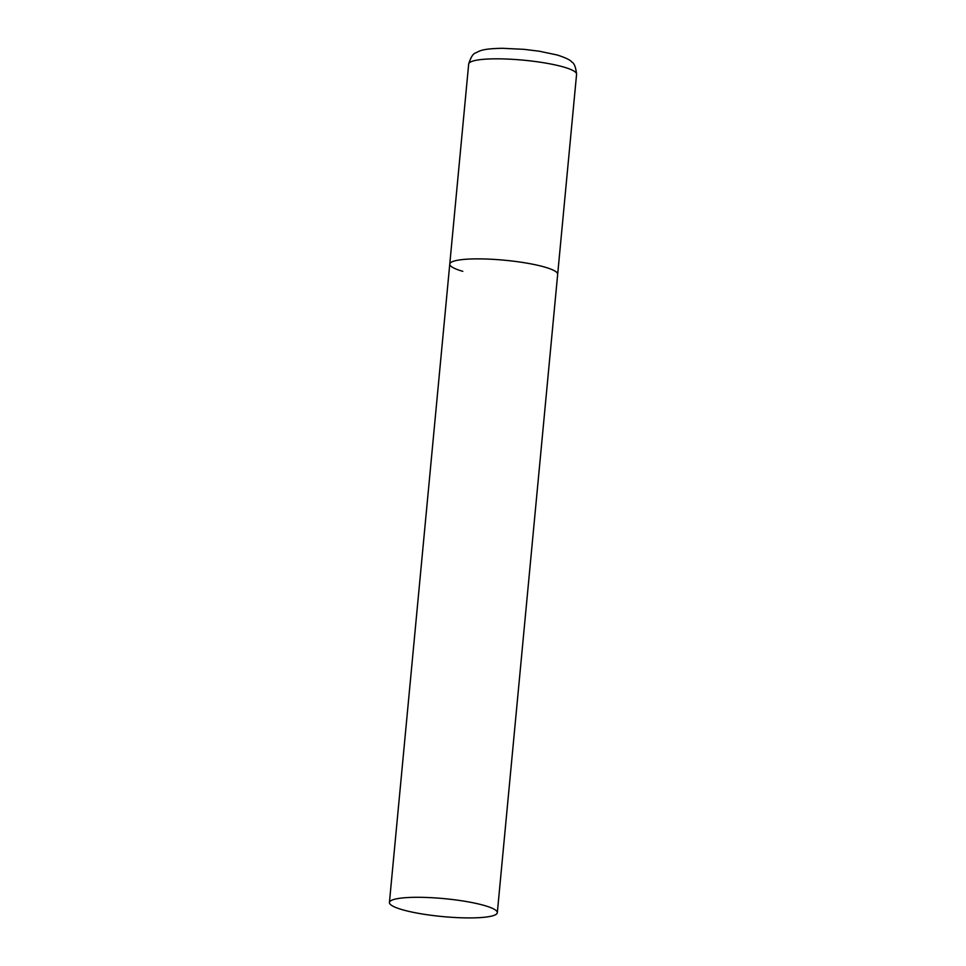 <?xml version="1.0" encoding="UTF-8"?>
<svg xmlns="http://www.w3.org/2000/svg" width="966" height="966" viewBox="0 0 966 966"><rect width="100%" height="100%" fill="white"/><g stroke="black" fill="none" stroke-linecap="round" stroke-linejoin="round"><path stroke-width="1.45" d="M544.631 267.051A54.193 9.008 5.4 0 1 557.672 274.284A54.193 9.008 -174.6 0 0 526.603 263.102A54.193 9.008 -174.6 0 0 468.534 259.093A54.193 9.008 -174.6 0 0 449.77 264.08A54.193 9.008 5.4 0 1 485.355 258.997A54.193 9.008 5.4 0 1 544.631 267.051M462.811 271.325A54.193 9.008 5.4 0 1 449.77 264.08L468.679 64.046A54.193 9.008 5.4 0 1 504.264 58.95A54.193 9.008 5.4 0 1 563.54 67.004A54.193 9.008 5.4 0 1 576.581 74.249C575.796 67.077 574.142 62.971 571.63 61.909C570.423 60.037 565.653 57.743 557.297 55.014L539.245 51.21L524.067 49.338L502.477 48.3C483.06 48.674 480.247 50.57 475.852 52.852C473.183 53.432 470.792 57.163 468.679 64.046M408.183 897.523A54.193 9.008 -174.6 0 0 389.419 902.51A54.193 9.008 -174.6 0 0 420.488 913.691A54.193 9.008 -174.6 0 0 478.556 917.7A54.193 9.008 -174.6 0 0 497.321 912.713A54.193 9.008 -174.6 0 0 466.264 901.519A54.193 9.008 -174.6 0 0 408.183 897.523M497.321 912.713L576.581 74.249M449.77 264.08L389.419 902.51"/></g></svg>
